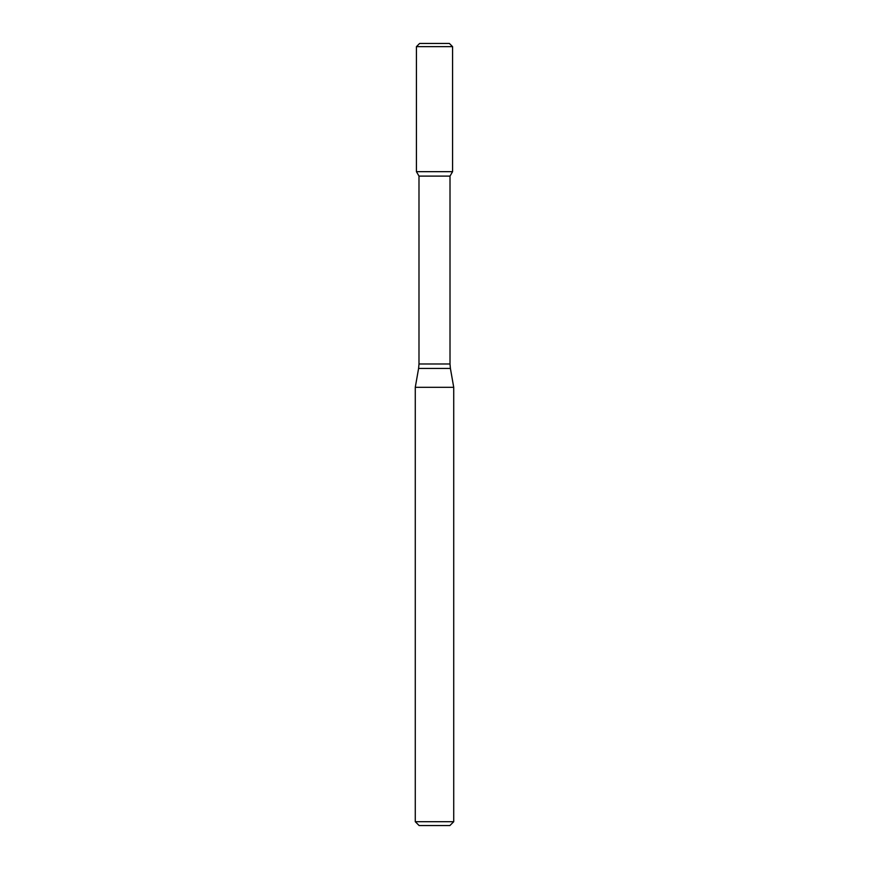 <?xml version="1.0" encoding="UTF-8"?>
<svg xmlns="http://www.w3.org/2000/svg" width="869" height="869" viewBox="0 0 869 869"><rect width="100%" height="100%" fill="white"/><g stroke="black" fill="none" stroke-linecap="round" stroke-linejoin="round"><path stroke-width="1.3" d="M418.988 176.103L450.012 176.103L450.012 363.981L418.988 363.981L418.988 176.103L416.425 171.66L452.575 171.66L452.575 46.654L416.425 46.654L419.629 43.45L449.371 43.45L452.575 46.654M434.5 387.313L453.727 387.313L450.403 368.434L418.597 368.434L415.273 387.313L434.5 387.313M453.727 821.705L449.881 825.55L419.119 825.55L415.273 821.705L453.727 821.705L453.727 387.313M416.425 46.654L416.425 171.66L452.575 171.66L450.012 176.103M450.012 363.981L450.403 368.434M418.988 363.981L418.597 368.434M415.273 821.705L415.273 387.313"/></g></svg>
